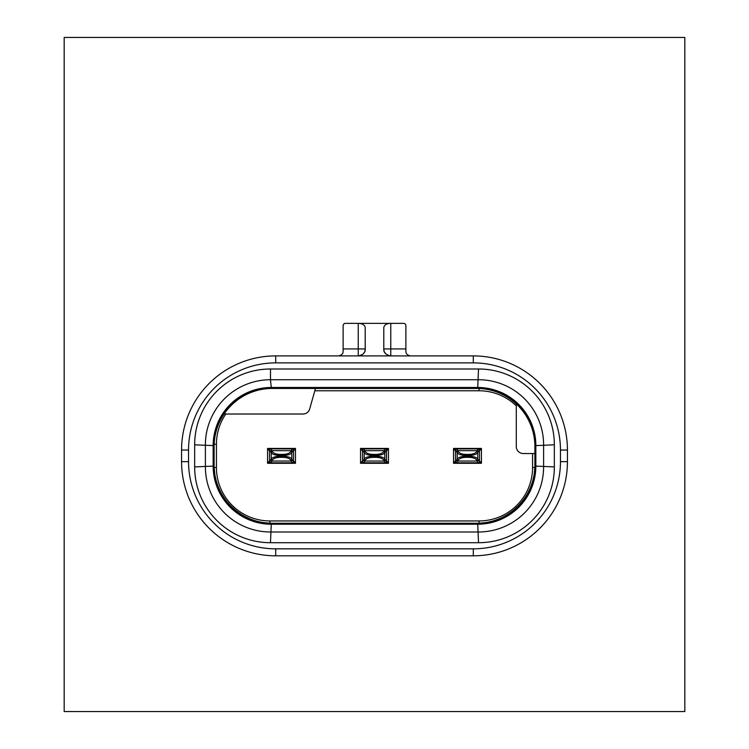 <?xml version="1.0" encoding="UTF-8"?>
<svg xmlns="http://www.w3.org/2000/svg" width="749" height="749" viewBox="0 0 749 749"><rect width="100%" height="100%" fill="white"/><g stroke="black" fill="none" stroke-linecap="round" stroke-linejoin="round"><path stroke-width="1.12" d="M270.483 368.995L478.517 368.995A75.818 75.818 0 0 1 554.344 444.812L554.344 466.899A75.818 75.818 0 0 1 478.517 542.716L270.483 542.716A75.818 75.818 0 0 1 194.656 466.899L194.656 444.812A75.818 75.818 0 0 1 270.483 368.995L270.483 379.734L478.517 379.734A65.088 65.088 0 0 1 543.605 444.812L543.605 466.899A65.088 65.088 0 0 1 478.517 531.987L270.483 531.987A65.088 65.088 0 0 1 205.395 466.899L205.395 444.812A65.088 65.088 0 0 1 270.483 379.734L271.26 387.486A58.113 58.113 0 0 0 213.156 445.599L194.656 444.812M473.293 355.906L275.707 355.906A94.14 94.14 0 0 0 181.567 450.046L181.567 461.665A94.14 94.14 0 0 0 275.707 555.814L473.293 555.814A94.14 94.14 0 0 0 567.433 461.665L567.433 450.046A94.14 94.14 0 0 0 473.293 355.906L473.293 362.881L275.707 362.881A87.165 87.165 0 0 0 188.542 450.046L188.542 461.665A87.165 87.165 0 0 0 275.707 548.839L473.293 548.839A87.165 87.165 0 0 0 560.458 461.665L560.458 450.046A87.165 87.165 0 0 0 473.293 362.881M684.82 37.45L64.18 37.45L64.18 711.55L684.82 711.55L684.82 37.45M453.529 448.904L481.429 448.904M360.55 448.904L363.892 448.885L365.353 451.656C366.617 453.417 369.276 454.334 373.339 454.4L375.661 454.4C379.724 454.334 382.383 453.417 383.647 451.656L385.108 448.885L388.45 448.904M267.571 448.904L270.913 448.885L272.374 451.656C273.638 453.417 276.297 454.334 280.36 454.4L282.682 454.4C286.745 454.334 289.404 453.417 290.668 451.656L292.129 448.885L295.471 448.904M295.471 462.807L267.571 462.807M388.45 462.807L360.55 462.807M481.429 462.807L453.529 462.807M481.429 449.194L481.429 448.417L453.529 448.417L453.529 463.294L481.429 463.294L481.429 449.194M267.571 462.526L267.571 463.294L295.471 463.294L295.471 448.417L267.571 448.417L267.571 462.526M360.55 462.526L360.55 463.294L388.45 463.294L388.45 448.417L360.55 448.417L360.55 462.526M516.295 403.954L516.295 446.563A6.975 6.975 0 0 0 523.27 453.529L534.889 453.529M513.917 401.867L511.436 399.91M508.852 398.094L506.165 396.427M503.394 394.901L500.547 393.534M497.626 392.317L494.64 391.259M491.606 390.369L488.526 389.649M485.408 389.087L482.262 388.703M477.731 388.45L272.224 388.45L271.26 387.486L477.74 387.486L478.517 368.995M516.295 405.827A53.46 53.46 0 0 0 479.098 390.772L314.823 390.772M224.073 414.019L302.98 414.019A6.975 6.975 0 0 0 309.683 408.945L315.479 388.45M225.795 414.019A53.46 53.46 0 0 0 216.433 444.232L216.433 467.479A53.46 53.46 0 0 0 269.902 520.939L479.098 520.939A53.46 53.46 0 0 0 532.567 467.479L532.567 453.529M534.88 466.103L534.889 446.563A58.113 58.113 0 0 0 476.776 388.45L477.74 387.486A58.113 58.113 0 0 1 535.844 445.599L554.344 444.812M534.889 446.563L535.235 446.207A58.113 58.113 0 0 0 477.122 388.094L271.878 388.094A58.113 58.113 0 0 0 213.765 446.207L213.765 465.504A58.113 58.113 0 0 0 271.878 523.617L477.122 523.617A58.113 58.113 0 0 0 535.235 465.504L535.235 446.207L535.844 445.599L535.844 466.112L554.344 466.899M271.269 523.261L476.776 523.27A58.113 58.113 0 0 0 534.889 465.157L535.844 466.112A58.113 58.113 0 0 1 477.74 524.225L478.517 542.716M214.12 445.608L214.111 446.563L213.156 445.599L213.156 466.112L194.656 466.899M476.776 388.45L272.224 388.45A58.113 58.113 0 0 0 214.111 446.563L214.12 466.103M216.433 467.479L214.158 467.479L214.766 473.874M215.338 477.038L216.077 480.156M216.995 483.236L218.081 486.26M219.326 489.209L220.73 492.093M224.007 497.598L225.87 500.21M227.874 502.71L230.018 505.098M232.284 507.363L234.671 509.498M237.171 511.501L239.774 513.365M245.288 516.641L248.162 518.055M251.121 519.3L254.145 520.386M257.216 521.295L260.343 522.044M263.498 522.605L269.902 523.223L269.902 520.939M214.111 446.563L214.111 465.157A58.113 58.113 0 0 0 272.224 523.27L271.26 524.225L477.74 524.225L476.776 523.27L477.731 523.261M479.098 520.939L479.098 523.223L485.502 522.605M488.657 522.044L491.784 521.295M494.855 520.386L497.879 519.3M500.838 518.055L503.712 516.641M509.226 513.365L511.829 511.501M514.329 509.498L516.716 507.363M518.982 505.098L521.126 502.71M523.13 500.21L524.993 497.598M528.27 492.093L529.674 489.209M530.919 486.26L532.005 483.236M532.923 480.156L533.663 477.038M534.234 473.874L534.842 467.479L532.567 467.479M214.111 465.157L213.156 466.112A58.113 58.113 0 0 0 271.26 524.225L270.483 542.716M267.571 450.046L269.752 450.046L271.232 452.733C272.627 454.474 275.669 455.392 280.36 455.467L280.36 456.244C275.669 456.328 272.627 457.236 271.232 458.978L269.752 461.665L267.571 461.665M280.36 454.4L280.36 455.467L282.682 455.467C287.373 455.392 290.415 454.474 291.81 452.733L293.29 450.046L295.471 450.046M269.752 450.046A1.161 1.161 90 0 1 270.913 448.885L292.129 448.885A1.161 1.161 90 0 1 293.29 450.046M295.471 461.665L293.29 461.665L291.81 458.978C290.415 457.236 287.373 456.328 282.682 456.244L280.36 456.244L280.36 457.321C276.297 457.386 273.638 458.294 272.374 460.055A1.161 1.058 -154.8 0 1 271.232 458.978L271.232 452.733A1.161 1.058 154.8 0 1 272.374 451.656M293.29 461.665A1.161 1.161 -90 0 1 292.129 462.826L291.099 461.038A1.161 1.058 -22.1 0 0 292.241 459.97M280.36 457.321L282.682 457.321C286.745 457.386 289.404 458.294 290.668 460.055L291.099 461.038L271.943 461.038L270.913 462.826A1.161 1.161 -90 0 1 269.752 461.665M360.55 450.046L362.731 450.046L364.211 452.733C365.615 454.474 368.648 455.392 373.339 455.467L373.339 456.244C368.648 456.328 365.615 457.236 364.211 458.978L362.731 461.665L360.55 461.665M373.339 454.4L373.339 455.467L375.661 455.467C380.352 455.392 383.394 454.474 384.789 452.733L386.269 450.046L388.45 450.046M362.731 450.046A1.161 1.161 90 0 1 363.892 448.885L385.108 448.885A1.161 1.161 90 0 1 386.269 450.046M388.45 461.665L386.269 461.665L384.789 458.978C383.394 457.236 380.352 456.328 375.661 456.244L373.339 456.244L373.339 457.321C369.276 457.386 366.617 458.294 365.353 460.055A1.161 1.058 -154.8 0 1 364.211 458.978L364.211 452.733A1.161 1.058 154.8 0 1 365.353 451.656M386.269 461.665A1.161 1.161 -90 0 1 385.108 462.826L384.078 461.038A1.161 1.058 -22.1 0 0 385.22 459.97M373.339 457.321L375.661 457.321C379.724 457.386 382.383 458.294 383.647 460.055L384.078 461.038L364.922 461.038L363.892 462.826A1.161 1.161 -90 0 1 362.731 461.665M453.529 450.046L455.71 450.046A1.161 1.161 90 0 1 456.871 448.885L458.332 451.656C459.596 453.417 462.255 454.334 466.318 454.4L468.64 454.4L468.64 455.467C473.331 455.392 476.373 454.474 477.768 452.733L479.248 450.046L481.429 450.046M478.311 448.885L479.472 450.046L479.472 461.665L477.768 458.978C476.373 457.236 473.331 456.328 468.64 456.244L466.318 456.244C461.627 456.328 458.594 457.236 457.19 458.978L455.71 461.665L453.529 461.665M455.71 450.046L457.19 452.733C458.594 454.474 461.627 455.392 466.318 455.467L466.318 457.321C462.255 457.386 459.596 458.294 458.332 460.055L456.871 462.826A1.161 1.161 -90 0 1 455.71 461.665M468.64 454.4C472.703 454.334 475.362 453.417 476.626 451.656L478.087 448.885A1.161 1.161 90 0 1 479.248 450.046M479.248 461.665A1.161 1.161 -90 0 1 478.087 462.826L476.626 460.055A1.161 1.058 -25.2 0 0 477.768 458.978L477.768 452.733A1.161 1.058 25.2 0 0 476.626 451.656M409.918 355.859A4.653 4.653 0 0 0 410.527 355.906C407.372 355.269 405.818 353.725 405.883 351.253A4.653 4.653 0 0 0 406.07 352.554M400.509 323.362L403.552 323.362A2.322 2.322 0 0 1 405.883 325.684L405.883 351.253M389.649 355.812A6.975 6.975 0 0 0 390.772 355.906L390.772 348.931L405.883 348.931M403.552 323.362L390.772 323.362L390.772 348.931L383.797 348.931A6.975 6.975 0 0 0 384.228 351.328M390.772 355.906C385.838 354.886 383.507 352.564 383.797 348.931L383.797 327.388C384.48 324.794 386.802 323.446 390.772 323.362L358.228 323.362C362.198 323.446 364.52 324.794 365.203 327.388L365.203 348.931C365.493 352.564 363.162 354.886 358.228 355.906A6.975 6.975 0 0 0 359.351 355.812M388.75 355.606A6.975 6.975 0 0 1 387.345 355.007M386.25 354.24A6.975 6.975 0 0 1 385.389 353.369M385.332 353.294A6.975 6.975 0 0 1 384.714 352.395M360.25 355.606A6.975 6.975 0 0 0 361.655 355.007M362.75 354.24A6.975 6.975 0 0 0 363.611 353.369M363.668 353.294A6.975 6.975 0 0 0 364.286 352.395M364.772 351.328A6.975 6.975 0 0 0 365.203 348.931L358.228 348.931L358.228 355.906M343.117 325.684L343.117 348.931L358.228 348.931L358.228 323.362L345.448 323.362A2.322 2.322 0 0 0 343.117 325.684M343.117 348.931L343.117 351.253C343.182 353.715 341.628 355.269 338.473 355.906L340.72 355.326M339.765 355.719A4.653 4.653 -90 0 1 338.473 355.906L338.482 355.906M345.448 323.362L348.491 323.362M275.707 362.881L275.707 355.906M188.542 450.046L181.567 450.046M188.542 461.665L181.567 461.665M275.707 548.839L275.707 555.814M473.293 548.839L473.293 555.814M560.458 461.665L567.433 461.665M560.458 450.046L567.433 450.046M479.098 390.772L479.098 388.497M216.433 444.232L214.158 444.232M270.689 462.826L269.528 461.665L269.528 450.046A1.161 1.161 90 0 1 270.689 448.885M292.353 448.885L293.514 450.046L293.514 461.665A1.161 1.161 -90 0 1 292.353 462.826M292.241 451.741A1.161 1.058 22.1 0 0 291.099 450.673L271.943 450.673A1.161 1.058 157.9 0 0 270.801 451.741M290.668 451.656A1.161 1.058 25.2 0 1 291.81 452.733L291.81 458.978A1.161 1.058 -25.2 0 1 290.668 460.055M272.374 460.055L271.943 461.038A1.161 1.058 -157.9 0 1 270.801 459.97M282.682 457.321L282.682 454.4M363.668 462.826L362.507 461.665L362.507 450.046A1.161 1.161 90 0 1 363.668 448.885M385.332 448.885L386.493 450.046L386.493 461.665A1.161 1.161 -90 0 1 385.332 462.826M385.22 451.741A1.161 1.058 22.1 0 0 384.078 450.673L364.922 450.673A1.161 1.058 157.9 0 0 363.78 451.741M383.647 451.656A1.161 1.058 25.2 0 1 384.789 452.733L384.789 458.978A1.161 1.058 -25.2 0 1 383.647 460.055M365.353 460.055L364.922 461.038A1.161 1.058 -157.9 0 1 363.78 459.97M375.661 457.321L375.661 454.4M456.647 462.826L455.486 461.665L455.486 450.046A1.161 1.161 90 0 1 456.647 448.885M481.429 461.665L479.472 461.665A1.161 1.161 -90 0 1 478.311 462.826M458.332 460.055A1.161 1.058 -154.8 0 1 457.19 458.978L457.19 452.733A1.161 1.058 154.8 0 1 458.332 451.656M478.199 451.741A1.161 1.058 22.1 0 0 477.057 450.673L457.901 450.673A1.161 1.058 157.9 0 0 456.759 451.741M466.318 454.4L466.318 455.467L468.64 455.467L468.64 457.321L466.318 457.321M476.626 460.055C475.362 458.294 472.703 457.386 468.64 457.321M478.199 459.97A1.161 1.058 -22.1 0 1 477.057 461.047L457.901 461.038A1.161 1.058 -157.9 0 1 456.759 459.97M270.913 448.885L292.129 448.885M292.129 462.826L270.913 462.826M363.892 448.885L385.108 448.885M385.108 462.826L363.892 462.826M456.871 448.885L478.087 448.885M478.087 462.826L456.871 462.826M410.518 355.906L408.28 355.326"/></g></svg>
